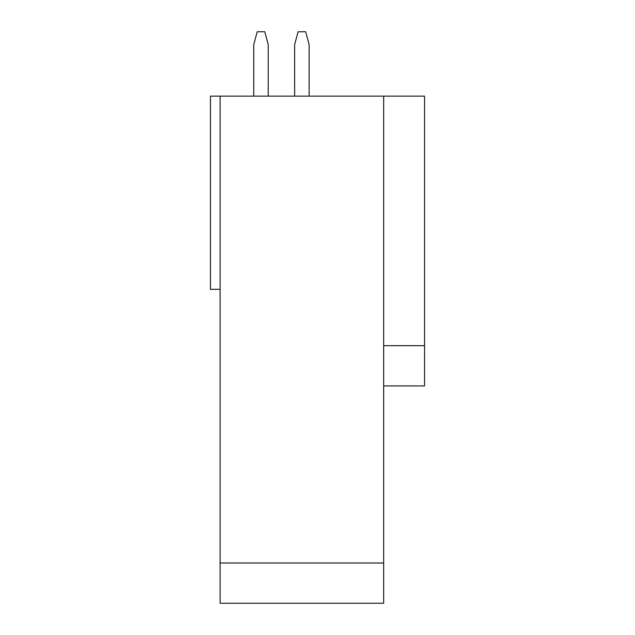 <?xml version="1.0" encoding="UTF-8"?>
<svg xmlns="http://www.w3.org/2000/svg" width="635" height="635" viewBox="0 0 635 635"><rect width="100%" height="100%" fill="white"/><g stroke="black" fill="none" stroke-linecap="round" stroke-linejoin="round"><path stroke-width="0.95" d="M210.447 289.33L210.447 96.147L210.447 289.33L220.107 289.33L210.447 289.33M220.107 96.147L210.447 96.147L220.107 96.147L220.107 563.007L220.107 96.147L383.667 96.147L383.667 603.25L220.107 603.25L220.107 563.007L220.107 603.25L383.667 603.25L383.667 563.007L220.107 563.007L383.667 563.007L383.667 96.147L220.107 96.147M424.553 96.147L383.667 96.147L424.553 96.147L424.553 345.67L424.553 96.147M383.667 345.67L424.553 345.67L424.553 385.921L424.553 345.67L383.667 345.67M294.64 44.633L298.093 31.75L305.681 31.75L309.126 44.633L309.126 96.147L309.126 44.633L305.681 31.75L298.093 31.75L294.64 44.633L294.64 96.147L294.64 44.633M264.787 31.75L268.24 44.633L268.24 96.147L268.24 44.633L264.787 31.75L257.199 31.75L264.787 31.75M257.199 31.75L253.746 44.633L253.746 96.147L253.746 44.633L257.199 31.75M383.667 385.921L424.553 385.921L383.667 385.921"/></g></svg>
